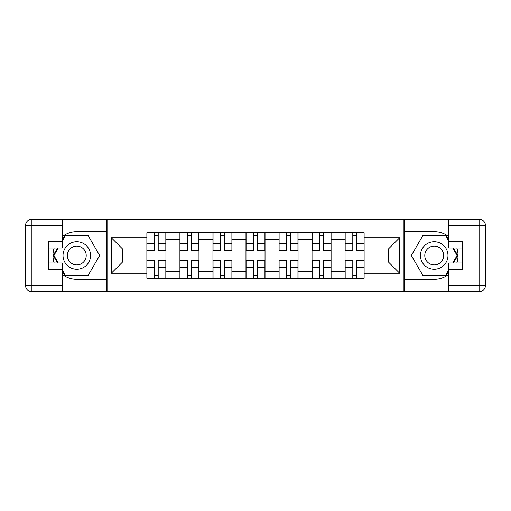 <?xml version="1.0" encoding="UTF-8"?>
<svg xmlns="http://www.w3.org/2000/svg" width="511" height="511" viewBox="0 0 511 511"><rect width="100%" height="100%" fill="white"/><g stroke="black" fill="none" stroke-linecap="round" stroke-linejoin="round"><path stroke-width="0.77" d="M62.182 274.311A23.819 23.819 0 0 0 76.791 279.319L106.856 279.319L106.856 291.813L404.144 291.813L404.144 279.319L434.209 279.319A23.819 23.819 0 0 0 448.818 274.311M448.818 236.689A23.819 23.819 0 0 0 434.209 231.681L404.144 231.681L404.144 219.187L106.856 219.187L106.856 231.681L76.791 231.681A23.819 23.819 0 0 0 62.182 236.689M179.91 278.265L179.91 239.199L165.934 239.199L165.934 278.265M165.934 239.199L165.934 232.735M179.91 239.199L179.91 232.735M198.964 232.735L198.964 278.265M212.94 278.265L212.94 232.735M231.994 232.735L231.994 278.265M245.97 278.265L245.97 232.735M265.03 232.735L265.03 278.265M279.006 278.265L279.006 232.735M298.06 232.735L298.06 278.265M312.036 278.265L312.036 232.735M331.09 232.735L331.09 278.265M345.066 278.265L345.066 232.735M345.066 262.066L331.09 262.066M312.036 262.066L298.06 262.066M279.006 262.066L265.03 262.066M245.97 262.066L231.994 262.066M212.94 262.066L198.964 262.066M179.91 262.066L165.934 262.066M345.066 248.934L331.09 248.934M312.036 248.934L298.06 248.934M279.006 248.934L265.03 248.934M245.97 248.934L231.994 248.934M212.94 248.934L198.964 248.934M179.91 248.934L165.934 248.934M122.525 262.066L146.874 262.066L146.874 248.934L122.525 248.934L122.525 262.066L111.302 273.289L111.302 237.711L146.874 237.711L146.874 248.934M364.126 248.934L364.126 262.066L388.475 262.066L388.475 248.934L364.126 248.934L364.126 232.735L146.874 232.735L146.874 237.711M364.126 237.711L399.698 237.711L399.698 273.289L364.126 273.289L364.126 262.066M146.874 262.066L146.874 278.265L364.126 278.265L364.126 273.289M146.874 273.289L111.302 273.289M403.933 291.813L403.933 219.187M107.067 291.813L107.067 219.187M158.206 275.084L154.603 275.084M154.603 235.916L158.206 235.916M191.235 275.084L187.639 275.084M187.639 235.916L191.235 235.916M224.265 275.084L220.669 275.084M220.669 235.916L224.265 235.916M257.301 275.084L253.699 275.084M253.699 235.916L257.301 235.916M290.331 275.084L286.735 275.084M286.735 235.916L290.331 235.916M323.361 275.084L319.765 275.084M319.765 235.916L323.361 235.916M356.397 275.084L352.794 275.084M352.794 235.916L356.397 235.916M111.302 237.711L122.525 248.934M388.475 262.066L399.698 273.289M388.475 248.934L399.698 237.711M158.206 250.946L158.206 232.952L165.826 232.952L165.826 250.946L158.206 250.946M154.603 235.705L158.206 235.705M154.603 232.952L146.983 232.952L146.983 250.946L154.603 250.946L154.603 232.952L158.206 232.952M154.603 260.054L154.603 278.048L146.983 278.048L146.983 260.054L154.603 260.054M158.206 275.295L154.603 275.295M158.206 278.048L165.826 278.048L165.826 260.054L158.206 260.054L158.206 278.048L154.603 278.048M191.235 250.946L191.235 232.952L198.862 232.952L198.862 250.946L191.235 250.946M187.639 235.705L191.235 235.705M187.639 232.952L180.013 232.952L180.013 250.946L187.639 250.946L187.639 232.952L191.235 232.952M224.265 250.946L224.265 232.952L231.892 232.952L231.892 250.946L224.265 250.946M220.669 235.705L224.265 235.705M220.669 232.952L213.049 232.952L213.049 250.946L220.669 250.946L220.669 232.952L224.265 232.952M54.185 247.982A23.819 23.819 0 0 0 54.185 263.018M106.856 219.187L62.182 219.187L62.182 247.982L48.628 247.982M106.856 291.813L31.899 291.813A6.349 6.349 0 0 1 25.55 285.464L25.55 225.536A6.349 6.349 0 0 1 31.899 219.187L62.182 219.187M106.856 279.319L106.856 231.681M48.628 263.018L62.182 263.018L62.182 291.813M62.182 241.633L48.628 241.633L48.628 269.367L62.182 269.367M106.856 235.066L64.993 235.066L62.182 239.94M62.182 271.06L64.993 275.934L106.856 275.934M57.539 247.982L53.195 255.5L57.539 263.018M456.815 263.018A23.819 23.819 0 0 0 456.815 247.982M404.144 291.813L448.818 291.813L448.818 263.018L462.372 263.018M404.144 219.187L479.101 219.187A6.349 6.349 0 0 1 485.45 225.536L485.45 285.464A6.349 6.349 0 0 1 479.101 291.813L448.818 291.813M404.144 231.681L404.144 279.319M462.372 247.982L448.818 247.982L448.818 219.187M448.818 269.367L462.372 269.367L462.372 241.633L448.818 241.633M404.144 275.934L446.007 275.934L448.818 271.06M448.818 239.94L446.007 235.066L404.144 235.066M453.461 263.018L457.805 255.5L453.461 247.982M63.025 255.5A13.765 13.765 0 0 0 76.791 269.265A13.765 13.765 0 0 0 90.556 255.5A13.765 13.765 0 0 0 76.791 241.735A13.765 13.765 0 0 0 63.025 255.5M67.369 255.5A9.422 9.422 0 0 0 76.791 264.922A9.422 9.422 0 0 0 86.212 255.5A9.422 9.422 0 0 0 76.791 246.078A9.422 9.422 0 0 0 67.369 255.5M62.182 241.211L65.363 235.705L88.224 235.705L99.651 255.5L88.224 275.295L65.363 275.295L62.182 269.789M58.273 263.018L53.93 255.5L58.273 247.982M420.444 255.5A13.765 13.765 0 0 0 434.209 269.265A13.765 13.765 0 0 0 447.975 255.5A13.765 13.765 0 0 0 434.209 241.735A13.765 13.765 0 0 0 420.444 255.5M424.788 255.5A9.422 9.422 0 0 0 434.209 264.922A9.422 9.422 0 0 0 443.631 255.5A9.422 9.422 0 0 0 434.209 246.078A9.422 9.422 0 0 0 424.788 255.5M448.818 269.789L445.637 275.295L422.776 275.295L411.349 255.5L422.776 235.705L445.637 235.705L448.818 241.211M452.727 247.982L457.07 255.5L452.727 263.018M187.639 260.054L187.639 278.048L180.013 278.048L180.013 260.054L187.639 260.054M191.235 275.295L187.639 275.295M191.235 278.048L198.862 278.048L198.862 260.054L191.235 260.054L191.235 278.048L187.639 278.048M220.669 260.054L220.669 278.048L213.049 278.048L213.049 260.054L220.669 260.054M224.265 275.295L220.669 275.295M224.265 278.048L231.892 278.048L231.892 260.054L224.265 260.054L224.265 278.048L220.669 278.048M257.301 250.946L257.301 232.952L264.922 232.952L264.922 250.946L257.301 250.946M253.699 235.705L257.301 235.705M253.699 232.952L246.078 232.952L246.078 250.946L253.699 250.946L253.699 232.952L257.301 232.952M290.331 250.946L290.331 232.952L297.951 232.952L297.951 250.946L290.331 250.946M286.735 235.705L290.331 235.705M286.735 232.952L279.108 232.952L279.108 250.946L286.735 250.946L286.735 232.952L290.331 232.952M323.361 250.946L323.361 232.952L330.987 232.952L330.987 250.946L323.361 250.946M319.765 235.705L323.361 235.705M319.765 232.952L312.138 232.952L312.138 250.946L319.765 250.946L319.765 232.952L323.361 232.952M253.699 260.054L253.699 278.048L246.078 278.048L246.078 260.054L253.699 260.054M257.301 275.295L253.699 275.295M257.301 278.048L264.922 278.048L264.922 260.054L257.301 260.054L257.301 278.048L253.699 278.048M286.735 260.054L286.735 278.048L279.108 278.048L279.108 260.054L286.735 260.054M290.331 275.295L286.735 275.295M290.331 278.048L297.951 278.048L297.951 260.054L290.331 260.054L290.331 278.048L286.735 278.048M319.765 260.054L319.765 278.048L312.138 278.048L312.138 260.054L319.765 260.054M323.361 275.295L319.765 275.295M323.361 278.048L330.987 278.048L330.987 260.054L323.361 260.054L323.361 278.048L319.765 278.048M356.397 250.946L356.397 232.952L364.017 232.952L364.017 250.946L356.397 250.946M352.794 235.705L356.397 235.705M352.794 232.952L345.174 232.952L345.174 250.946L352.794 250.946L352.794 232.952L356.397 232.952M352.794 260.054L352.794 278.048L345.174 278.048L345.174 260.054L352.794 260.054M356.397 275.295L352.794 275.295M356.397 278.048L364.017 278.048L364.017 260.054L356.397 260.054L356.397 278.048L352.794 278.048M312.036 239.199L298.06 239.199M279.006 239.199L265.03 239.199M245.97 239.199L231.994 239.199M212.94 239.199L198.964 239.199M345.066 239.199L331.09 239.199M312.036 271.801L298.06 271.801M279.006 271.801L265.03 271.801M245.97 271.801L231.994 271.801M212.94 271.801L198.964 271.801M179.91 271.801L165.934 271.801M345.066 271.801L331.09 271.801M158.206 250.499L165.826 250.499M158.206 243.351L165.826 243.351M146.983 250.499L154.603 250.499M146.983 243.351L154.603 243.351M154.603 260.501L146.983 260.501M154.603 267.649L146.983 267.649M165.826 260.501L158.206 260.501M165.826 267.649L158.206 267.649M191.235 250.499L198.862 250.499M191.235 243.351L198.862 243.351M180.013 250.499L187.639 250.499M180.013 243.351L187.639 243.351M224.265 250.499L231.892 250.499M224.265 243.351L231.892 243.351M213.049 250.499L220.669 250.499M213.049 243.351L220.669 243.351M62.182 225.536L31.899 225.536L31.899 285.464L62.182 285.464M25.55 225.536L31.899 225.536L31.899 219.187M31.899 291.813L31.899 285.464L25.55 285.464M448.818 285.464L479.101 285.464L479.101 225.536L448.818 225.536M485.45 285.464L479.101 285.464L479.101 291.813M479.101 219.187L479.101 225.536L485.45 225.536M187.639 260.501L180.013 260.501M187.639 267.649L180.013 267.649M198.862 260.501L191.235 260.501M198.862 267.649L191.235 267.649M220.669 260.501L213.049 260.501M220.669 267.649L213.049 267.649M231.892 260.501L224.265 260.501M231.892 267.649L224.265 267.649M257.301 250.499L264.922 250.499M257.301 243.351L264.922 243.351M246.078 250.499L253.699 250.499M246.078 243.351L253.699 243.351M290.331 250.499L297.951 250.499M290.331 243.351L297.951 243.351M279.108 250.499L286.735 250.499M279.108 243.351L286.735 243.351M323.361 250.499L330.987 250.499M323.361 243.351L330.987 243.351M312.138 250.499L319.765 250.499M312.138 243.351L319.765 243.351M253.699 260.501L246.078 260.501M253.699 267.649L246.078 267.649M264.922 260.501L257.301 260.501M264.922 267.649L257.301 267.649M286.735 260.501L279.108 260.501M286.735 267.649L279.108 267.649M297.951 260.501L290.331 260.501M297.951 267.649L290.331 267.649M319.765 260.501L312.138 260.501M319.765 267.649L312.138 267.649M330.987 260.501L323.361 260.501M330.987 267.649L323.361 267.649M356.397 250.499L364.017 250.499M356.397 243.351L364.017 243.351M345.174 250.499L352.794 250.499M345.174 243.351L352.794 243.351M352.794 260.501L345.174 260.501M352.794 267.649L345.174 267.649M364.017 260.501L356.397 260.501M364.017 267.649L356.397 267.649"/></g></svg>
